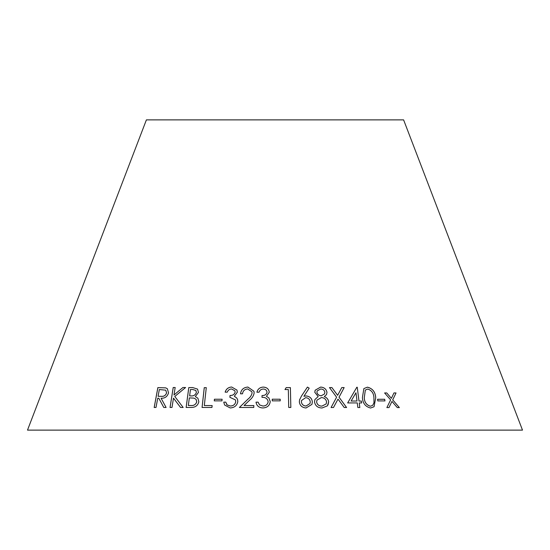 <?xml version="1.0" encoding="UTF-8"?>
<svg xmlns="http://www.w3.org/2000/svg" width="550" height="550" viewBox="0 0 550 550"><rect width="100%" height="100%" fill="white"/><g stroke="black" fill="none" stroke-linecap="round" stroke-linejoin="round"><path stroke-width="0.82" d="M522.5 430.121L27.5 430.121L146.396 119.879L403.604 119.879L522.5 430.121M163.776 407.467L166.107 407.488L161.074 398.214C164.828 398.461 167.317 396.694 168.541 392.899L167.338 388.699L165.694 387.867L157.857 387.612L154.172 407.474L156.014 407.461L157.726 398.228L158.785 398.221L163.776 407.467M183.157 407.481L174.783 396.447L185.591 387.523L182.93 387.502L173.979 394.989L175.175 387.502L173.209 387.516L170.039 407.467L171.999 407.454L173.484 398.152L180.551 407.454L183.157 407.481M198.461 392.439L197.56 389.104L192.686 387.571L188.774 387.592L186.134 407.467L191.593 407.433C195.449 407.357 197.869 405.467 198.846 401.768L197.876 398.186L195.326 396.605L198.461 392.439M206.284 387.647L204.249 387.654L202.07 407.467L211.942 407.474L212.149 405.563L204.311 405.543L206.284 387.647L204.249 387.654M214.266 400.874L221.952 400.868L222.104 399.224L214.417 399.231L214.266 400.874M235.73 401.679C235.146 404.456 233.358 405.893 230.361 406.01L227.136 404.924L225.789 402.126L223.747 402.146L224.606 405.013L230.189 407.949C234.506 407.694 237.05 405.556 237.82 401.534L237.511 399.403L236.699 397.973L234.334 396.254L237.332 392.191L236.954 390.081L231.66 387.014C228.305 387.276 226.133 388.987 225.149 392.164L227.288 392.15C228.044 390.184 229.453 389.118 231.516 388.953L234.857 390.748L235.139 392.164C234.403 394.453 232.691 395.56 230.017 395.484L229.886 397.313L235.421 399.905L235.737 401.699C235.159 404.47 233.365 405.914 230.367 406.031L230.361 406.01M253.77 407.488L253.853 405.57L244.076 405.536L249.583 400.194C252.099 398.234 253.619 395.849 254.134 393.037L253.942 391.284L247.864 387.049C243.512 387.447 241.065 389.703 240.522 393.821L242.543 393.8C242.914 390.864 244.619 389.242 247.665 388.946L251.886 391.786L252.072 393.064C251.481 395.498 250.078 397.554 247.844 399.238L239.394 407.488L253.77 407.488M268.146 401.706C267.706 404.477 265.973 405.914 262.934 406.024L259.6 404.938L258.081 402.146L256.004 402.16C256.651 405.824 258.94 407.756 262.866 407.956C267.231 407.708 269.692 405.577 270.249 401.562L268.929 398.014L266.441 396.289L269.266 392.246C268.819 389.001 266.812 387.276 263.244 387.083C259.854 387.337 257.744 389.043 256.912 392.212L259.084 392.198C259.744 390.239 261.113 389.173 263.202 389.015C265.471 389.091 266.75 390.156 267.046 392.219C266.42 394.508 264.749 395.615 262.034 395.526L261.993 397.348C265.519 397.203 267.575 398.661 268.146 401.706L268.153 401.727C267.712 404.491 265.973 405.934 262.941 406.044L259.6 404.938M272.243 400.854L280.204 400.861L280.204 399.217L272.243 399.204L272.243 400.854M290.386 387.592L286.206 387.599L284.976 389.551L288.317 389.538L288.729 407.461L290.84 407.461L290.386 387.592L286.206 387.599L284.976 389.565M311.946 404.374L312.331 401.899C311.891 398.324 309.788 396.337 306.034 395.945L303.903 396.296L309.196 388.169L307.409 387.09L301.448 396.096L299.592 399.788L299.337 401.913C299.867 405.618 302.101 407.639 306.054 407.969L311.946 404.367L312.345 401.878C311.898 398.303 309.794 396.316 306.041 395.924L303.903 396.296M314.518 401.967C315.329 405.886 317.831 407.887 322.032 407.983L327.401 405.852L328.659 401.809C328.302 399.334 326.858 397.588 324.328 396.564L326.521 394.604L326.989 392.356C326.267 389.056 324.143 387.296 320.609 387.076L315.164 390.211L314.793 392.294L318.189 396.564L314.909 399.554L314.518 401.967M377.836 400.909L384.966 400.909L384.684 399.259L377.547 399.259L377.836 400.909M370.59 408.024L374.055 406.739L375.726 397.65C375.348 391.964 372.577 388.472 367.421 387.166L363.866 388.582L362.416 397.629C362.718 403.274 365.447 406.739 370.59 408.024M344.211 407.502L346.596 407.522L339.041 397.203L344.156 387.578L341.798 387.558L337.631 395.319L331.891 387.558L329.478 387.578L336.607 397.203L331.072 407.522L333.493 407.495L338.023 399.114L344.211 407.502M359.246 402.93L361.639 402.951L361.398 401.06L358.999 401.033L357.239 387.234L356.833 387.234L347.669 402.937L357.259 402.916L357.844 407.522L359.831 407.536L359.246 402.93L359.81 407.557M397.279 407.578L399.376 407.605L392.728 399.877L396.034 392.954L393.958 392.934L391.387 398.344L386.732 392.927L384.608 392.947L390.638 399.877L386.877 407.591L388.994 407.571L391.964 401.411L397.279 407.578M388.967 407.591L391.964 401.411M399.348 407.619L392.728 399.877M392.7 399.898L396.034 392.954M396.007 392.975L393.931 392.954M384.581 392.968L386.732 392.927L391.387 398.344M361.625 402.971L361.398 401.06M361.377 401.074L358.999 401.033M358.985 401.053L357.239 387.234M357.218 387.255L356.819 387.255M357.012 401.019L351.106 401.033L355.96 392.762L357.012 401.019L351.12 401.012L355.96 392.762M338.009 399.135L333.479 407.516M346.576 407.543L339.041 397.203M339.027 397.224L344.156 387.578M344.142 387.599L341.784 387.578M331.891 387.558L337.631 395.319M331.884 387.578L329.464 387.599M374.041 406.746L375.726 397.65M375.705 397.671C375.32 391.985 372.556 388.493 367.4 387.186L367.421 387.166M367.4 387.186L363.853 388.589M372.673 405.371L370.363 406.251C366.424 405.013 364.396 402.153 364.265 397.678L365.337 390.06L367.771 389.056C371.663 390.349 373.711 393.223 373.918 397.671L373.973 402.765L372.694 405.35L370.384 406.23C366.431 404.958 364.402 402.105 364.279 397.657L365.337 390.06M384.945 400.929L384.684 399.259M384.656 399.279L377.527 399.279M318.189 396.564L314.903 399.568M327.999 404.944L328.659 401.809C328.288 399.355 326.851 397.609 324.321 396.584L324.328 396.564M326.514 394.611L326.989 392.356M326.975 392.377C326.253 389.077 324.129 387.317 320.602 387.097L320.609 387.076M320.602 387.097L315.164 390.225M324.5 393.958L321.221 395.78C318.897 395.629 317.453 394.474 316.91 392.315L317.164 390.913L320.657 389.008C322.96 389.029 324.369 390.115 324.885 392.26L324.5 393.958L321.234 395.759C318.904 395.608 317.467 394.453 316.917 392.294L317.157 390.926M316.621 402.036L316.958 400.132L321.399 397.561C324.246 397.753 325.978 399.176 326.583 401.83L326.129 403.961L321.915 406.12C319 406.086 317.233 404.724 316.621 402.036L316.951 400.139M326.129 403.961L321.929 406.099C319.007 406.065 317.247 404.704 316.628 402.016M309.189 388.19L307.409 387.09L301.448 396.096L299.592 399.795M310.021 403.487L306.034 406.051C303.318 405.817 301.771 404.429 301.386 401.892L301.558 400.476L305.621 397.671C308.337 397.918 309.884 399.321 310.262 401.871L310.021 403.487L306.041 406.031C303.325 405.797 301.778 404.408 301.393 401.871L301.558 400.489M290.833 407.481L290.379 387.612M280.204 400.881L280.204 399.238L272.243 399.224L272.243 400.868M259.607 404.958L258.081 402.146L256.011 402.181M270.249 401.582L268.929 398.014L266.441 396.289M269.266 392.26C268.819 389.022 266.812 387.296 263.244 387.104L263.244 387.083C259.854 387.351 257.744 389.063 256.919 392.232M262.034 395.526L262.034 395.546C264.749 395.636 266.42 394.529 267.046 392.239L267.046 392.219M262.034 395.546L261.999 397.368M253.859 405.591L244.076 405.536M253.942 391.291L247.864 387.049C243.519 387.461 241.072 389.723 240.529 393.841M251.886 391.786L252.072 393.064C251.488 395.519 250.078 397.574 247.851 399.259L239.401 407.502M235.428 399.926L235.737 401.699M230.367 406.031L227.143 404.938L226.339 403.817M225.803 402.146L223.747 402.146L224.613 405.027M237.518 399.41L236.699 397.973M236.706 397.994L234.334 396.254M236.954 390.087L231.66 387.014C228.312 387.289 226.146 389.008 225.163 392.184M234.857 390.748L235.139 392.164M235.146 392.184C234.41 394.474 232.705 395.581 230.031 395.505L230.017 395.484M230.031 395.505L229.9 397.327M222.117 399.245L214.431 399.252L214.28 400.888M204.332 405.563L212.163 405.584M204.27 387.674L202.084 407.488M197.883 398.193L195.326 396.605M197.567 389.111L192.686 387.571M192.699 387.592L188.774 387.592M188.788 387.612L186.154 407.488M195.889 390.486L196.384 392.453C195.47 395.058 193.593 396.206 190.761 395.904L189.626 395.911L190.451 389.524L192.748 389.517L195.869 390.473L196.371 392.432C195.456 395.038 193.579 396.192 190.74 395.883L189.606 395.89M196.061 399.314L196.762 401.809C195.786 404.587 193.806 405.824 190.816 405.508L188.334 405.501L189.337 397.891L193.964 398.118L196.048 399.3L196.749 401.789C195.772 404.566 193.786 405.804 190.795 405.494L188.334 405.501M185.611 387.544L182.93 387.502L173.979 394.989M175.196 387.523L173.209 387.516M173.229 387.537L170.06 407.488M173.504 398.166L180.572 407.474M158.785 398.221L163.804 407.488M167.344 388.712L165.694 387.867M165.722 387.888L157.857 387.612M157.884 387.633L154.199 407.495M165.743 390.17L166.602 392.906C165.667 395.491 163.893 396.632 161.294 396.33L158.084 396.296L159.335 389.544L165.743 390.17L166.581 392.886C165.639 395.471 163.873 396.612 161.274 396.309L158.084 396.296"/></g></svg>
